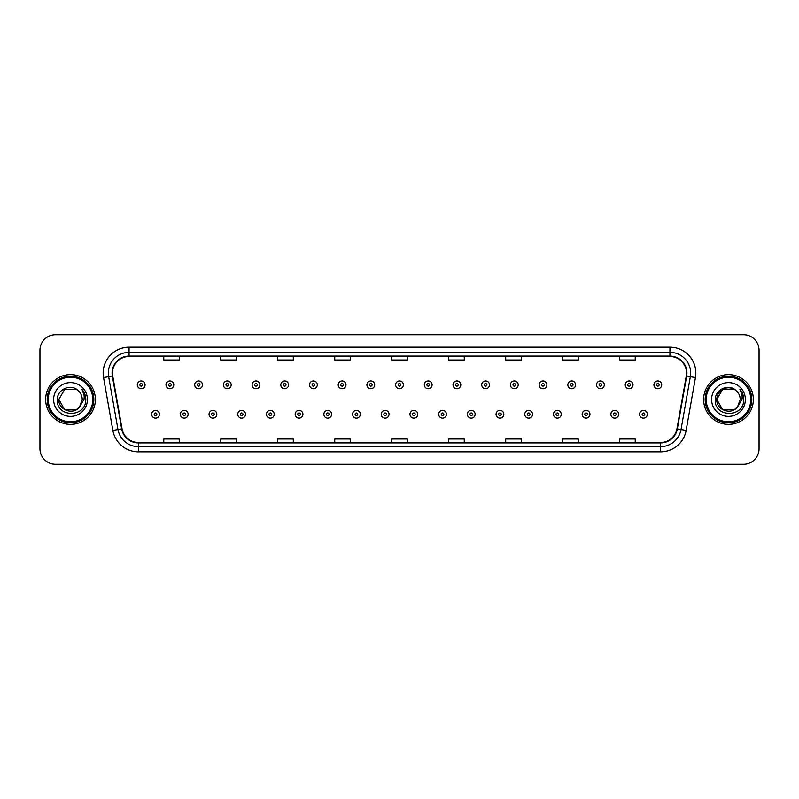 <?xml version="1.0" encoding="UTF-8"?>
<svg xmlns="http://www.w3.org/2000/svg" width="799" height="799" viewBox="0 0 799 799"><rect width="100%" height="100%" fill="white"/><g stroke="black" fill="none" stroke-linecap="round" stroke-linejoin="round"><path stroke-width="1.2" d="M45.653 399.5A24.869 24.869 0 0 0 70.522 424.369A24.869 24.869 0 0 0 95.381 399.5A24.869 24.869 0 0 0 70.522 374.631A24.869 24.869 0 0 0 45.653 399.5A24.869 24.869 0 0 0 70.522 424.369A24.869 24.869 0 0 0 95.381 399.5A24.869 24.869 0 0 0 70.522 374.631A24.869 24.869 0 0 0 45.653 399.5M703.619 399.5A24.869 24.869 0 0 0 728.478 424.369A24.869 24.869 0 0 0 753.347 399.5A24.869 24.869 0 0 0 728.478 374.631A24.869 24.869 0 0 0 703.619 399.5A24.869 24.869 0 0 0 728.478 424.369A24.869 24.869 0 0 0 753.347 399.5A24.869 24.869 0 0 0 728.478 374.631A24.869 24.869 0 0 0 703.619 399.5M112.479 373.073A16.579 16.579 0 0 1 129.058 356.504L669.942 356.504A16.579 16.579 0 0 1 686.271 375.959L676.953 428.803A16.579 16.579 0 0 1 660.623 442.496L138.377 442.496A16.579 16.579 0 0 1 122.047 428.803L112.729 375.959A16.579 16.579 0 0 1 112.479 373.073M112.07 373.073A16.989 16.989 0 0 0 112.329 376.029L121.648 428.873A16.989 16.989 0 0 0 138.377 442.916L660.623 442.916A16.989 16.989 0 0 0 677.352 428.873L686.671 376.029A16.989 16.989 0 0 0 669.942 356.084L129.058 356.084A16.989 16.989 0 0 0 112.07 373.073M103.55 377.577A25.908 25.908 0 0 1 129.058 347.175L669.942 347.175A25.908 25.908 0 0 1 695.45 377.577L686.131 430.421A25.908 25.908 0 0 1 660.623 451.825L138.377 451.825A25.908 25.908 0 0 1 112.869 430.421L103.55 377.577L108.654 376.679A20.724 20.724 0 0 1 129.058 352.359L669.942 352.359A20.724 20.724 0 0 1 690.346 376.679L681.028 429.522A20.724 20.724 0 0 1 660.623 446.641L138.377 446.641A20.724 20.724 0 0 1 117.972 429.522L108.654 376.679A20.724 20.724 0 0 1 108.334 373.073M759.05 350.282A15.541 15.541 0 0 0 743.509 334.741L55.491 334.741A15.541 15.541 0 0 0 39.95 350.282L39.95 448.718A15.541 15.541 0 0 0 55.491 464.259L743.509 464.259A15.541 15.541 0 0 0 759.05 448.718L759.05 350.282L759.05 448.718M677.352 428.873L681.028 429.522L690.346 376.679L695.45 377.577M391.73 356.504L391.73 360.009L407.27 360.009L407.27 356.504M334.741 356.504L334.741 360.009L350.282 360.009L350.282 356.504M277.752 356.504L277.752 360.009L293.293 360.009L293.293 356.504M220.764 356.504L220.764 360.009L236.304 360.009L236.304 356.504M163.775 356.504L163.775 360.009L179.316 360.009L179.316 356.504M448.718 356.504L448.718 360.009L464.259 360.009L464.259 356.504M505.707 356.504L505.707 360.009L521.248 360.009L521.248 356.504M562.696 356.504L562.696 360.009L578.236 360.009L578.236 356.504M619.684 356.504L619.684 360.009L635.225 360.009L635.225 356.504M407.27 442.496L407.27 438.991L391.73 438.991L391.73 442.496M350.282 442.496L350.282 438.991L334.741 438.991L334.741 442.496M293.293 442.496L293.293 438.991L277.752 438.991L277.752 442.496M236.304 442.496L236.304 438.991L220.764 438.991L220.764 442.496M179.316 442.496L179.316 438.991L163.775 438.991L163.775 442.496M464.259 442.496L464.259 438.991L448.718 438.991L448.718 442.496M521.248 442.496L521.248 438.991L505.707 438.991L505.707 442.496M578.236 442.496L578.236 438.991L562.696 438.991L562.696 442.496M635.225 442.496L635.225 438.991L619.684 438.991L619.684 442.496M39.95 350.282L39.95 448.718M743.509 334.741L55.491 334.741M55.491 464.259L743.509 464.259M145.068 384.838A3.885 3.885 0 0 1 141.183 388.723A3.885 3.885 0 0 1 137.298 384.838A3.885 3.885 0 0 1 141.183 380.953A3.885 3.885 0 0 1 145.068 384.838A3.885 3.885 0 0 0 141.183 380.953A3.885 3.885 0 0 0 137.298 384.838M151.65 414.262A3.885 3.885 0 0 1 155.535 410.376A3.885 3.885 0 0 1 159.42 414.262A3.885 3.885 0 0 1 155.535 418.147A3.885 3.885 0 0 1 151.65 414.262A3.885 3.885 0 0 0 155.535 418.147A3.885 3.885 0 0 0 159.42 414.262M173.773 384.838A3.885 3.885 0 0 1 169.887 388.723A3.885 3.885 0 0 1 166.002 384.838A3.885 3.885 0 0 1 169.887 380.953A3.885 3.885 0 0 1 173.773 384.838A3.885 3.885 0 0 0 169.887 380.953A3.885 3.885 0 0 0 166.002 384.838M202.477 384.838A3.885 3.885 0 0 1 198.591 388.723A3.885 3.885 0 0 1 194.706 384.838A3.885 3.885 0 0 1 198.591 380.953A3.885 3.885 0 0 1 202.477 384.838A3.885 3.885 0 0 0 198.591 380.953A3.885 3.885 0 0 0 194.706 384.838M231.171 384.838A3.885 3.885 0 0 1 227.286 388.723A3.885 3.885 0 0 1 223.4 384.838A3.885 3.885 0 0 1 227.286 380.953A3.885 3.885 0 0 1 231.171 384.838A3.885 3.885 0 0 0 227.286 380.953A3.885 3.885 0 0 0 223.4 384.838M259.875 384.838A3.885 3.885 0 0 1 255.99 388.723A3.885 3.885 0 0 1 252.104 384.838A3.885 3.885 0 0 1 255.99 380.953A3.885 3.885 0 0 1 259.875 384.838A3.885 3.885 0 0 0 255.99 380.953A3.885 3.885 0 0 0 252.104 384.838M180.354 414.262A3.885 3.885 0 0 1 184.239 410.376A3.885 3.885 0 0 1 188.125 414.262A3.885 3.885 0 0 1 184.239 418.147A3.885 3.885 0 0 1 180.354 414.262A3.885 3.885 0 0 0 184.239 418.147A3.885 3.885 0 0 0 188.125 414.262M209.048 414.262A3.885 3.885 0 0 1 212.933 410.376A3.885 3.885 0 0 1 216.829 414.262A3.885 3.885 0 0 1 212.933 418.147A3.885 3.885 0 0 1 209.048 414.262A3.885 3.885 0 0 0 212.933 418.147A3.885 3.885 0 0 0 216.829 414.262M237.752 414.262A3.885 3.885 0 0 1 241.638 410.376A3.885 3.885 0 0 1 245.523 414.262A3.885 3.885 0 0 1 241.638 418.147A3.885 3.885 0 0 1 237.752 414.262A3.885 3.885 0 0 0 241.638 418.147A3.885 3.885 0 0 0 245.523 414.262M76.374 409.647A11.715 11.715 0 0 0 79.53 406.971L79.301 407.25C72.959 415.37 58.207 409.917 58.806 399.5L64.659 389.353M92.794 399.5A22.282 22.282 0 0 0 70.522 377.218A22.282 22.282 0 0 0 48.24 399.5A22.282 22.282 0 0 0 70.522 421.782A22.282 22.282 0 0 0 92.794 399.5M93.833 399.5A23.311 23.311 0 0 0 70.522 376.189A23.311 23.311 0 0 0 47.201 399.5A23.311 23.311 0 0 0 70.522 422.811A23.311 23.311 0 0 0 93.833 399.5M79.53 406.971L76.374 409.647L64.659 409.647L58.806 399.5L64.659 389.353L76.374 389.353L78.192 390.651C71.001 383.121 57.168 389.323 57.298 399.5C55.98 417.577 85.293 418.057 85.763 400.379L85.793 399.5C85.743 395.655 84.464 392.289 81.957 389.383C83.865 392.519 84.544 395.885 83.975 399.5L79.53 406.971L76.374 409.647L64.659 409.647L58.806 399.5L64.659 409.647L76.374 409.647L79.53 406.971L82.227 399.5C82.157 395.964 80.819 393.018 78.192 390.651M53.623 399.5A16.889 16.889 0 0 0 70.522 416.389A16.889 16.889 0 0 0 87.411 399.5A16.889 16.889 0 0 0 70.522 382.611A16.889 16.889 0 0 0 53.623 399.5M82.067 389.512L85.783 399.939M81.957 389.383L85.004 394.676M734.341 409.647A11.715 11.715 0 0 0 737.497 406.971L734.341 409.647L722.626 409.647L716.773 399.5L722.626 389.353L734.341 389.353L736.159 390.651C728.968 383.121 715.135 389.323 715.265 399.5C713.946 417.577 743.26 418.057 743.729 400.379L743.759 399.5C743.709 395.655 742.431 392.289 739.924 389.383C741.832 392.519 742.511 395.885 741.941 399.5L737.497 406.971L734.341 409.647L722.626 409.647L716.773 399.5L722.626 409.647L734.341 409.647L737.497 406.971L734.96 409.258M750.76 399.5A22.282 22.282 0 0 0 728.478 377.218A22.282 22.282 0 0 0 706.206 399.5A22.282 22.282 0 0 0 728.478 421.782A22.282 22.282 0 0 0 750.76 399.5M751.799 399.5A23.311 23.311 0 0 0 728.478 376.189A23.311 23.311 0 0 0 705.167 399.5A23.311 23.311 0 0 0 728.478 422.811A23.311 23.311 0 0 0 751.799 399.5M737.257 407.25L734.341 409.647L722.626 409.647L716.773 399.5C716.174 409.917 730.925 415.37 737.267 407.25M737.497 406.971L740.194 399.5C740.124 395.964 738.785 393.018 736.159 390.651M711.589 399.5A16.889 16.889 0 0 0 728.478 416.389A16.889 16.889 0 0 0 745.377 399.5A16.889 16.889 0 0 0 728.478 382.611A16.889 16.889 0 0 0 711.589 399.5M734.341 389.353A11.715 11.715 0 0 0 716.773 399.5M740.034 389.512L743.749 399.939M739.924 389.383L742.97 394.676M288.579 384.838A3.885 3.885 0 0 1 284.694 388.723A3.885 3.885 0 0 1 280.809 384.838A3.885 3.885 0 0 1 284.694 380.953A3.885 3.885 0 0 1 288.579 384.838A3.885 3.885 0 0 0 284.694 380.953A3.885 3.885 0 0 0 280.809 384.838M317.283 384.838A3.885 3.885 0 0 1 313.398 388.723A3.885 3.885 0 0 1 309.513 384.838A3.885 3.885 0 0 1 313.398 380.953A3.885 3.885 0 0 1 317.283 384.838A3.885 3.885 0 0 0 313.398 380.953A3.885 3.885 0 0 0 309.513 384.838M345.977 384.838A3.885 3.885 0 0 1 342.092 388.723A3.885 3.885 0 0 1 338.207 384.838A3.885 3.885 0 0 1 342.092 380.953A3.885 3.885 0 0 1 345.977 384.838A3.885 3.885 0 0 0 342.092 380.953A3.885 3.885 0 0 0 338.207 384.838M266.457 414.262A3.885 3.885 0 0 1 270.342 410.376A3.885 3.885 0 0 1 274.227 414.262A3.885 3.885 0 0 1 270.342 418.147A3.885 3.885 0 0 1 266.457 414.262A3.885 3.885 0 0 0 270.342 418.147A3.885 3.885 0 0 0 274.227 414.262M295.161 414.262A3.885 3.885 0 0 1 299.046 410.376A3.885 3.885 0 0 1 302.931 414.262A3.885 3.885 0 0 1 299.046 418.147A3.885 3.885 0 0 1 295.161 414.262A3.885 3.885 0 0 0 299.046 418.147A3.885 3.885 0 0 0 302.931 414.262M323.865 414.262A3.885 3.885 0 0 1 327.75 410.376A3.885 3.885 0 0 1 331.635 414.262A3.885 3.885 0 0 1 327.75 418.147A3.885 3.885 0 0 1 323.865 414.262A3.885 3.885 0 0 0 327.75 418.147A3.885 3.885 0 0 0 331.635 414.262M374.681 384.838A3.885 3.885 0 0 1 370.796 388.723A3.885 3.885 0 0 1 366.911 384.838A3.885 3.885 0 0 1 370.796 380.953A3.885 3.885 0 0 1 374.681 384.838A3.885 3.885 0 0 0 370.796 380.953A3.885 3.885 0 0 0 366.911 384.838M403.385 384.838A3.885 3.885 0 0 1 399.5 388.723A3.885 3.885 0 0 1 395.615 384.838A3.885 3.885 0 0 1 399.5 380.953A3.885 3.885 0 0 1 403.385 384.838A3.885 3.885 0 0 0 399.5 380.953A3.885 3.885 0 0 0 395.615 384.838M432.089 384.838A3.885 3.885 0 0 1 428.204 388.723A3.885 3.885 0 0 1 424.319 384.838A3.885 3.885 0 0 1 428.204 380.953A3.885 3.885 0 0 1 432.089 384.838A3.885 3.885 0 0 0 428.204 380.953A3.885 3.885 0 0 0 424.319 384.838M460.793 384.838A3.885 3.885 0 0 1 456.908 388.723A3.885 3.885 0 0 1 453.023 384.838A3.885 3.885 0 0 1 456.908 380.953A3.885 3.885 0 0 1 460.793 384.838A3.885 3.885 0 0 0 456.908 380.953A3.885 3.885 0 0 0 453.023 384.838M489.487 384.838A3.885 3.885 0 0 1 485.602 388.723A3.885 3.885 0 0 1 481.717 384.838A3.885 3.885 0 0 1 485.602 380.953A3.885 3.885 0 0 1 489.487 384.838A3.885 3.885 0 0 0 485.602 380.953A3.885 3.885 0 0 0 481.717 384.838M352.559 414.262A3.885 3.885 0 0 1 356.444 410.376A3.885 3.885 0 0 1 360.329 414.262A3.885 3.885 0 0 1 356.444 418.147A3.885 3.885 0 0 1 352.559 414.262A3.885 3.885 0 0 0 356.444 418.147A3.885 3.885 0 0 0 360.329 414.262M381.263 414.262A3.885 3.885 0 0 1 385.148 410.376A3.885 3.885 0 0 1 389.033 414.262A3.885 3.885 0 0 1 385.148 418.147A3.885 3.885 0 0 1 381.263 414.262A3.885 3.885 0 0 0 385.148 418.147A3.885 3.885 0 0 0 389.033 414.262M409.967 414.262A3.885 3.885 0 0 1 413.852 410.376A3.885 3.885 0 0 1 417.737 414.262A3.885 3.885 0 0 1 413.852 418.147A3.885 3.885 0 0 1 409.967 414.262A3.885 3.885 0 0 0 413.852 418.147A3.885 3.885 0 0 0 417.737 414.262M438.671 414.262A3.885 3.885 0 0 1 442.556 410.376A3.885 3.885 0 0 1 446.441 414.262A3.885 3.885 0 0 1 442.556 418.147A3.885 3.885 0 0 1 438.671 414.262A3.885 3.885 0 0 0 442.556 418.147A3.885 3.885 0 0 0 446.441 414.262M467.365 414.262A3.885 3.885 0 0 1 471.25 410.376A3.885 3.885 0 0 1 475.135 414.262A3.885 3.885 0 0 1 471.25 418.147A3.885 3.885 0 0 1 467.365 414.262A3.885 3.885 0 0 0 471.25 418.147A3.885 3.885 0 0 0 475.135 414.262M518.191 384.838A3.885 3.885 0 0 1 514.306 388.723A3.885 3.885 0 0 1 510.421 384.838A3.885 3.885 0 0 1 514.306 380.953A3.885 3.885 0 0 1 518.191 384.838A3.885 3.885 0 0 0 514.306 380.953A3.885 3.885 0 0 0 510.421 384.838M546.896 384.838A3.885 3.885 0 0 1 543.01 388.723A3.885 3.885 0 0 1 539.125 384.838A3.885 3.885 0 0 1 543.01 380.953A3.885 3.885 0 0 1 546.896 384.838A3.885 3.885 0 0 0 543.01 380.953A3.885 3.885 0 0 0 539.125 384.838M575.6 384.838A3.885 3.885 0 0 1 571.714 388.723A3.885 3.885 0 0 1 567.829 384.838A3.885 3.885 0 0 1 571.714 380.953A3.885 3.885 0 0 1 575.6 384.838A3.885 3.885 0 0 0 571.714 380.953A3.885 3.885 0 0 0 567.829 384.838M604.294 384.838A3.885 3.885 0 0 1 600.409 388.723A3.885 3.885 0 0 1 596.523 384.838A3.885 3.885 0 0 1 600.409 380.953A3.885 3.885 0 0 1 604.294 384.838A3.885 3.885 0 0 0 600.409 380.953A3.885 3.885 0 0 0 596.523 384.838M632.998 384.838A3.885 3.885 0 0 1 629.113 388.723A3.885 3.885 0 0 1 625.227 384.838A3.885 3.885 0 0 1 629.113 380.953A3.885 3.885 0 0 1 632.998 384.838A3.885 3.885 0 0 0 629.113 380.953A3.885 3.885 0 0 0 625.227 384.838M661.702 384.838A3.885 3.885 0 0 1 657.817 388.723A3.885 3.885 0 0 1 653.932 384.838A3.885 3.885 0 0 1 657.817 380.953A3.885 3.885 0 0 1 661.702 384.838A3.885 3.885 0 0 0 657.817 380.953A3.885 3.885 0 0 0 653.932 384.838M496.069 414.262A3.885 3.885 0 0 1 499.954 410.376A3.885 3.885 0 0 1 503.839 414.262A3.885 3.885 0 0 1 499.954 418.147A3.885 3.885 0 0 1 496.069 414.262A3.885 3.885 0 0 0 499.954 418.147A3.885 3.885 0 0 0 503.839 414.262M524.773 414.262A3.885 3.885 0 0 1 528.658 410.376A3.885 3.885 0 0 1 532.543 414.262A3.885 3.885 0 0 1 528.658 418.147A3.885 3.885 0 0 1 524.773 414.262A3.885 3.885 0 0 0 528.658 418.147A3.885 3.885 0 0 0 532.543 414.262M553.477 414.262A3.885 3.885 0 0 1 557.362 410.376A3.885 3.885 0 0 1 561.248 414.262A3.885 3.885 0 0 1 557.362 418.147A3.885 3.885 0 0 1 553.477 414.262A3.885 3.885 0 0 0 557.362 418.147A3.885 3.885 0 0 0 561.248 414.262M582.171 414.262A3.885 3.885 0 0 1 586.067 410.376A3.885 3.885 0 0 1 589.952 414.262A3.885 3.885 0 0 1 586.067 418.147A3.885 3.885 0 0 1 582.171 414.262A3.885 3.885 0 0 0 586.067 418.147A3.885 3.885 0 0 0 589.952 414.262M610.875 414.262A3.885 3.885 0 0 1 614.761 410.376A3.885 3.885 0 0 1 618.646 414.262A3.885 3.885 0 0 1 614.761 418.147A3.885 3.885 0 0 1 610.875 414.262A3.885 3.885 0 0 0 614.761 418.147A3.885 3.885 0 0 0 618.646 414.262M639.58 414.262A3.885 3.885 0 0 1 643.465 410.376A3.885 3.885 0 0 1 647.35 414.262A3.885 3.885 0 0 1 643.465 418.147A3.885 3.885 0 0 1 639.58 414.262A3.885 3.885 0 0 0 643.465 418.147A3.885 3.885 0 0 0 647.35 414.262M669.942 347.175L669.942 356.084M108.654 376.679L112.329 376.029M138.377 451.825L138.377 442.916M660.623 442.916L660.623 451.825M112.869 430.421L121.648 428.873M686.671 376.029L690.346 376.679M129.058 347.175L129.058 356.084M681.028 429.522L686.131 430.421M139.885 384.838A1.298 1.298 0 0 0 141.183 386.137A1.298 1.298 0 0 0 142.482 384.838A1.298 1.298 0 0 0 141.183 383.54A1.298 1.298 0 0 0 139.885 384.838M156.834 414.262A1.298 1.298 0 0 0 155.535 412.973A1.298 1.298 0 0 0 154.237 414.262A1.298 1.298 0 0 0 155.535 415.56A1.298 1.298 0 0 0 156.834 414.262M168.589 384.838A1.298 1.298 0 0 0 169.887 386.137A1.298 1.298 0 0 0 171.176 384.838A1.298 1.298 0 0 0 169.887 383.54A1.298 1.298 0 0 0 168.589 384.838M197.293 384.838A1.298 1.298 0 0 0 198.591 386.137A1.298 1.298 0 0 0 199.88 384.838A1.298 1.298 0 0 0 198.591 383.54A1.298 1.298 0 0 0 197.293 384.838M225.997 384.838A1.298 1.298 0 0 0 227.286 386.137A1.298 1.298 0 0 0 228.584 384.838A1.298 1.298 0 0 0 227.286 383.54A1.298 1.298 0 0 0 225.997 384.838M254.691 384.838A1.298 1.298 0 0 0 255.99 386.137A1.298 1.298 0 0 0 257.288 384.838A1.298 1.298 0 0 0 255.99 383.54A1.298 1.298 0 0 0 254.691 384.838M185.528 414.262A1.298 1.298 0 0 0 184.239 412.973A1.298 1.298 0 0 0 182.941 414.262A1.298 1.298 0 0 0 184.239 415.56A1.298 1.298 0 0 0 185.528 414.262M214.232 414.262A1.298 1.298 0 0 0 212.933 412.973A1.298 1.298 0 0 0 211.645 414.262A1.298 1.298 0 0 0 212.933 415.56A1.298 1.298 0 0 0 214.232 414.262M242.936 414.262A1.298 1.298 0 0 0 241.638 412.973A1.298 1.298 0 0 0 240.349 414.262A1.298 1.298 0 0 0 241.638 415.56A1.298 1.298 0 0 0 242.936 414.262M283.395 384.838A1.298 1.298 0 0 0 284.694 386.137A1.298 1.298 0 0 0 285.992 384.838A1.298 1.298 0 0 0 284.694 383.54A1.298 1.298 0 0 0 283.395 384.838M312.099 384.838A1.298 1.298 0 0 0 313.398 386.137A1.298 1.298 0 0 0 314.686 384.838A1.298 1.298 0 0 0 313.398 383.54A1.298 1.298 0 0 0 312.099 384.838M340.803 384.838A1.298 1.298 0 0 0 342.092 386.137A1.298 1.298 0 0 0 343.39 384.838A1.298 1.298 0 0 0 342.092 383.54A1.298 1.298 0 0 0 340.803 384.838M271.64 414.262A1.298 1.298 0 0 0 270.342 412.973A1.298 1.298 0 0 0 269.043 414.262A1.298 1.298 0 0 0 270.342 415.56A1.298 1.298 0 0 0 271.64 414.262M300.334 414.262A1.298 1.298 0 0 0 299.046 412.973A1.298 1.298 0 0 0 297.747 414.262A1.298 1.298 0 0 0 299.046 415.56A1.298 1.298 0 0 0 300.334 414.262M329.038 414.262A1.298 1.298 0 0 0 327.75 412.973A1.298 1.298 0 0 0 326.451 414.262A1.298 1.298 0 0 0 327.75 415.56A1.298 1.298 0 0 0 329.038 414.262M369.508 384.838A1.298 1.298 0 0 0 370.796 386.137A1.298 1.298 0 0 0 372.094 384.838A1.298 1.298 0 0 0 370.796 383.54A1.298 1.298 0 0 0 369.508 384.838M398.202 384.838A1.298 1.298 0 0 0 399.5 386.137A1.298 1.298 0 0 0 400.798 384.838A1.298 1.298 0 0 0 399.5 383.54A1.298 1.298 0 0 0 398.202 384.838M426.906 384.838A1.298 1.298 0 0 0 428.204 386.137A1.298 1.298 0 0 0 429.492 384.838A1.298 1.298 0 0 0 428.204 383.54A1.298 1.298 0 0 0 426.906 384.838M455.61 384.838A1.298 1.298 0 0 0 456.908 386.137A1.298 1.298 0 0 0 458.197 384.838A1.298 1.298 0 0 0 456.908 383.54A1.298 1.298 0 0 0 455.61 384.838M484.314 384.838A1.298 1.298 0 0 0 485.602 386.137A1.298 1.298 0 0 0 486.901 384.838A1.298 1.298 0 0 0 485.602 383.54A1.298 1.298 0 0 0 484.314 384.838M357.742 414.262A1.298 1.298 0 0 0 356.444 412.973A1.298 1.298 0 0 0 355.156 414.262A1.298 1.298 0 0 0 356.444 415.56A1.298 1.298 0 0 0 357.742 414.262M386.446 414.262A1.298 1.298 0 0 0 385.148 412.973A1.298 1.298 0 0 0 383.85 414.262A1.298 1.298 0 0 0 385.148 415.56A1.298 1.298 0 0 0 386.446 414.262M415.15 414.262A1.298 1.298 0 0 0 413.852 412.973A1.298 1.298 0 0 0 412.554 414.262A1.298 1.298 0 0 0 413.852 415.56A1.298 1.298 0 0 0 415.15 414.262M443.844 414.262A1.298 1.298 0 0 0 442.556 412.973A1.298 1.298 0 0 0 441.258 414.262A1.298 1.298 0 0 0 442.556 415.56A1.298 1.298 0 0 0 443.844 414.262M472.549 414.262A1.298 1.298 0 0 0 471.25 412.973A1.298 1.298 0 0 0 469.962 414.262A1.298 1.298 0 0 0 471.25 415.56A1.298 1.298 0 0 0 472.549 414.262M513.008 384.838A1.298 1.298 0 0 0 514.306 386.137A1.298 1.298 0 0 0 515.605 384.838A1.298 1.298 0 0 0 514.306 383.54A1.298 1.298 0 0 0 513.008 384.838M541.712 384.838A1.298 1.298 0 0 0 543.01 386.137A1.298 1.298 0 0 0 544.309 384.838A1.298 1.298 0 0 0 543.01 383.54A1.298 1.298 0 0 0 541.712 384.838M570.416 384.838A1.298 1.298 0 0 0 571.714 386.137A1.298 1.298 0 0 0 573.003 384.838A1.298 1.298 0 0 0 571.714 383.54A1.298 1.298 0 0 0 570.416 384.838M599.12 384.838A1.298 1.298 0 0 0 600.409 386.137A1.298 1.298 0 0 0 601.707 384.838A1.298 1.298 0 0 0 600.409 383.54A1.298 1.298 0 0 0 599.12 384.838M627.824 384.838A1.298 1.298 0 0 0 629.113 386.137A1.298 1.298 0 0 0 630.411 384.838A1.298 1.298 0 0 0 629.113 383.54A1.298 1.298 0 0 0 627.824 384.838M656.518 384.838A1.298 1.298 0 0 0 657.817 386.137A1.298 1.298 0 0 0 659.115 384.838A1.298 1.298 0 0 0 657.817 383.54A1.298 1.298 0 0 0 656.518 384.838M501.253 414.262A1.298 1.298 0 0 0 499.954 412.973A1.298 1.298 0 0 0 498.666 414.262A1.298 1.298 0 0 0 499.954 415.56A1.298 1.298 0 0 0 501.253 414.262M529.957 414.262A1.298 1.298 0 0 0 528.658 412.973A1.298 1.298 0 0 0 527.36 414.262A1.298 1.298 0 0 0 528.658 415.56A1.298 1.298 0 0 0 529.957 414.262M558.651 414.262A1.298 1.298 0 0 0 557.362 412.973A1.298 1.298 0 0 0 556.064 414.262A1.298 1.298 0 0 0 557.362 415.56A1.298 1.298 0 0 0 558.651 414.262M587.355 414.262A1.298 1.298 0 0 0 586.067 412.973A1.298 1.298 0 0 0 584.768 414.262A1.298 1.298 0 0 0 586.067 415.56A1.298 1.298 0 0 0 587.355 414.262M616.059 414.262A1.298 1.298 0 0 0 614.761 412.973A1.298 1.298 0 0 0 613.472 414.262A1.298 1.298 0 0 0 614.761 415.56A1.298 1.298 0 0 0 616.059 414.262M644.763 414.262A1.298 1.298 0 0 0 643.465 412.973A1.298 1.298 0 0 0 642.166 414.262A1.298 1.298 0 0 0 643.465 415.56A1.298 1.298 0 0 0 644.763 414.262"/></g></svg>
